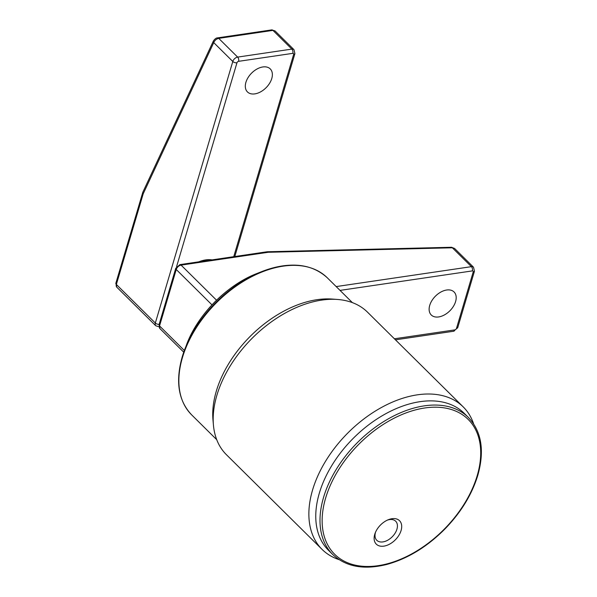 <?xml version="1.0" encoding="UTF-8"?>
<svg xmlns="http://www.w3.org/2000/svg" width="597" height="597" viewBox="0 0 597 597"><rect width="100%" height="100%" fill="white"/><g stroke="black" fill="none" stroke-linecap="round" stroke-linejoin="round"><path stroke-width="0.9" d="M212.047 259.882A30.857 19.582 134.7 0 0 198.741 261.844M254.859 93.878A16.201 10.283 -45.3 0 1 247.449 91.931A16.201 10.283 -45.3 0 1 251.538 73.185A16.201 10.283 -45.3 0 1 270.24 68.909A16.201 10.283 -45.3 0 1 269.62 83.252A16.201 10.283 -45.3 0 1 254.859 93.878M275.016 30.902L272.941 30.387L218.726 38.372C216.405 38.924 214.748 40.342 213.741 42.618A3.082 1.858 -155 0 1 213.405 40.947M142.877 192.122A3.082 3.082 0 0 0 142.72 192.547A3.082 1.537 -163.5 0 0 143.213 193.786L116.355 284.456L155.332 323.029L232.8 61.484L213.741 42.618L143.213 193.786A3.082 1.858 -155 0 1 142.877 192.122L213.413 40.947C214.845 38.909 216.211 37.887 217.517 37.88A3.082 1.821 -98.4 0 1 218.726 38.372L237.636 57.096L291.851 49.103L272.941 30.387A3.082 1.821 -98.4 0 0 271.732 29.895L275.008 30.917M202.532 261.285A30.857 19.582 134.7 0 0 202.741 260.516M429.721 305.38A16.201 10.283 -45.3 0 1 440.832 292.067A16.201 10.283 -45.3 0 1 454.056 291.963A16.201 10.283 -45.3 0 1 449.966 310.709A16.201 10.283 -45.3 0 1 431.265 314.985A16.201 10.283 -45.3 0 1 429.721 305.38M336.178 286.582L471.406 266.658A4.627 2.94 -45.3 0 1 473.518 267.217L454.526 248.412L452.347 247.792A3.082 1.455 -91.4 0 0 451.511 247.27L454.548 248.456M394.401 338.79L454.869 329.88A1.545 0.978 134.7 0 0 456.481 328.417L473.19 272.001A1.545 0.978 134.7 0 0 472.339 270.904A3.082 1.821 81.6 0 0 471.406 266.658L452.347 247.792L268.21 252.277A3.082 1.455 -91.4 0 0 267.374 251.755A3.082 1.455 -91.4 0 0 267.217 251.777M463.212 406.9L367.528 312.186A100.281 63.648 134.7 0 0 337.633 299.47L332.402 299.075A96.423 61.2 134.7 0 0 216.308 391.169A96.423 61.2 134.7 0 0 212.965 419.736L213.42 424.96A100.281 63.648 134.7 0 0 226.435 454.72L322.119 549.441A100.281 63.648 -45.3 0 1 312.582 489.973A100.281 63.648 -45.3 0 1 381.341 407.55A100.281 63.648 -45.3 0 1 463.212 406.9A100.281 63.648 -45.3 0 1 473.585 423.766M339.089 559.635A100.281 63.648 -45.3 0 1 322.119 549.441M337.633 299.47A100.281 63.648 134.7 0 0 216.89 395.251A100.281 63.648 134.7 0 0 213.42 424.96M401.094 530.487A16.507 10.477 -45.3 0 1 383.229 546.218A16.507 10.477 -45.3 0 1 375.177 533.061A16.507 10.477 -45.3 0 1 388.423 519.681A16.507 10.477 -45.3 0 1 401.094 530.487M332.738 554.523L328.499 550.33A96.423 61.2 -45.3 0 1 352.842 438.75A96.423 61.2 -45.3 0 1 464.167 413.273L468.406 417.467A96.423 61.2 -45.3 0 0 357.073 442.944A96.423 61.2 -45.3 0 0 332.738 554.523C345.932 566.829 363.961 570.135 386.841 564.434C407.781 558.665 427.176 546.815 445.034 528.875C461.018 512.345 471.951 494.48 477.824 475.272C484.712 450.698 481.57 431.43 468.406 417.467M375.565 532.114A13.425 8.522 134.7 0 0 376.774 540.285A13.425 8.522 134.7 0 0 387.737 540.203A13.425 8.522 134.7 0 0 396.938 529.173A13.425 8.522 134.7 0 0 395.662 521.211A13.425 8.522 134.7 0 0 387.475 520.084M233.733 256.688L293.634 54.446A1.545 0.978 134.7 0 0 292.784 53.349L238.576 61.334A1.545 0.978 134.7 0 0 236.964 62.797L176.578 266.658M292.784 53.349A3.082 1.821 -98.4 0 0 291.851 49.103A4.627 2.94 -45.3 0 1 293.97 49.663L274.986 30.872M236.964 62.797A3.082 1.537 16.5 0 1 232.8 61.484A4.627 2.94 -45.3 0 1 237.636 57.096A3.082 1.821 -98.4 0 1 238.576 61.334M116.355 284.456A4.627 2.94 134.7 0 0 116.796 287.194L115.863 283.209A3.082 1.537 16.5 0 0 116.355 284.456M159.093 326.82L155.772 325.775A4.627 2.94 -45.3 0 1 155.332 323.029A3.082 1.537 16.5 0 0 159.13 324.38M115.863 283.209L142.72 192.547A3.082 1.537 -163.5 0 1 142.795 192.368M293.634 54.446A3.082 1.537 16.5 0 0 294.903 53.648L293.97 49.663M472.339 270.904L340.029 290.396M211.98 304.866L176.249 269.501L159.541 325.917L184.354 350.484M451.511 247.27L267.374 251.755A3.082 3.082 0 0 0 267.001 251.785A3.082 1.821 -98.4 0 1 268.21 252.277L181.085 265.113L216.547 300.209M159.048 324.671A3.082 1.537 16.5 0 0 159.541 325.917A4.627 2.94 134.7 0 0 159.981 328.656L183.742 352.185M175.757 268.262L179.876 264.62A3.082 1.821 81.6 0 1 181.085 265.113A4.627 2.94 134.7 0 0 176.249 269.501A3.082 1.537 16.5 0 1 175.757 268.262L159.048 324.678L159.981 328.656M454.869 329.88A3.082 1.821 81.6 0 1 453.623 331.253L457.75 327.611A3.082 1.537 16.5 0 1 456.481 328.417M473.19 272.001A3.082 1.537 16.5 0 0 474.458 271.202L457.75 327.611M182.189 356.984A95.968 60.916 -45.3 0 1 184.764 349.394A95.968 60.916 -45.3 0 1 261.777 271.59C289.485 261.27 311.313 263.329 327.268 277.762A96.423 61.2 134.7 0 0 248.539 278.381A96.423 61.2 134.7 0 0 182.428 357.633A96.423 61.2 134.7 0 0 191.6 414.811L216.718 439.683M477.19 475.675A94.878 60.222 134.7 0 0 383.759 424.131A94.878 60.222 134.7 0 0 343.305 560.702A94.878 60.222 134.7 0 0 477.19 475.675M256.934 273.501C227.069 284.918 197.734 314.544 186.622 344.529A87.617 55.611 134.7 0 1 256.934 273.501L261.777 271.59A95.968 60.916 -45.3 0 1 308.007 267.09M155.772 325.775L116.796 287.194M271.732 29.895L217.517 37.88M234.808 256.531L294.903 53.648M179.876 264.62L267.001 251.785M395.445 339.827L453.623 331.253M474.458 271.202L473.518 267.217M327.268 277.762L352.387 302.627M186.622 344.529L182.182 357.013C175.294 381.587 178.436 400.856 191.6 414.811"/></g></svg>
